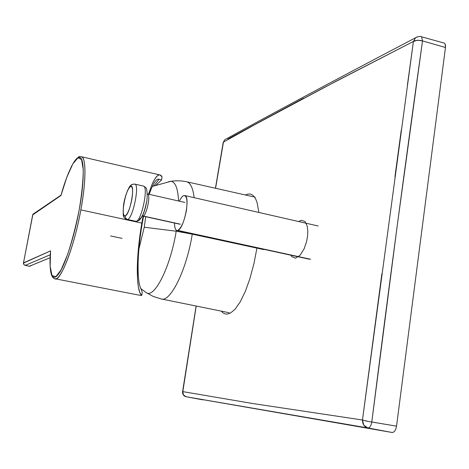 <?xml version="1.0" encoding="UTF-8"?>
<svg xmlns="http://www.w3.org/2000/svg" width="469" height="469" viewBox="0 0 469 469"><rect width="100%" height="100%" fill="white"/><g stroke="black" fill="none" stroke-linecap="round" stroke-linejoin="round"><path stroke-width="0.7" d="M177.763 230.396C175.758 230.994 174.667 228.544 174.486 223.045C174.515 227.213 175.242 229.663 176.672 230.396L177.763 230.396C183.93 229.265 190.578 196.921 184.933 195.567L183.596 195.614C186.82 195.245 187.735 200.298 186.351 210.78C184.182 221.603 181.315 228.139 177.763 230.396L297.973 256.514L177.763 230.396M179.351 201.183C180.928 197.971 182.347 196.112 183.596 195.614C182.207 196.288 180.794 198.141 179.351 201.183M310.66 259.275L298.636 256.66L310.66 259.275M146.439 202.438C144.593 211.525 142.342 217.065 139.674 219.064L138.877 220.618L135.336 221.415L138.877 220.618M143.139 186.017L143.596 186.123C148.497 187.307 141.708 220.061 136.286 221.38L127.632 219.504C125.927 218.929 125.135 217.739 125.258 215.916C120.164 218.736 125.504 188.655 130.452 186.521L130.968 185.302L132.868 184.2L130.968 185.302L130.452 186.521C135.775 182.881 130.253 214.339 125.258 215.916C125.135 217.739 125.927 218.929 127.632 219.504C132.897 218.138 139.715 185.296 134.972 184.153L134.462 184.053L134.972 184.153C139.715 185.296 132.897 218.138 127.632 219.504L136.286 221.38C141.708 220.061 148.497 187.307 143.596 186.123L143.139 186.017M125.258 215.916C127.814 213.887 130.024 208.306 131.877 199.178C133.184 190.35 132.704 186.129 130.452 186.521C127.902 188.773 125.739 194.307 123.957 203.136C122.649 211.748 123.083 216.004 125.258 215.916M142.412 215.957L143.18 216.016L142.412 215.957M147.459 193.961L147.712 194.025C150.83 194.776 146.65 215.101 143.18 216.016L180.389 224.182L143.18 216.016C146.65 215.101 150.83 194.776 147.712 194.025L147.459 193.961M290.821 255.189L291.794 256.643L295.552 258.167L300.078 255.283L304.123 248.787L306.509 241.881L307.564 236.136L307.816 231.252L307.207 226.04L305.038 221.52L301.18 220.289L298.647 221.544M258.847 212.451L257.164 202.901L255.963 199.606L254.274 196.734L252.416 194.946L250.323 194.043L247.843 194.066L245.375 194.987M221.216 311.129L223.256 313.034L225.53 314.001L227.324 314.089L230.426 313.093L235.039 309.27L240.333 301.714L245.299 291.442L249.877 278.715L253.981 263.449L256.971 247.837M370.539 421.789L369.197 421.578M367.843 421.355L362.473 420.007C362.508 424.211 364.272 426.854 367.772 427.939C369.736 427.875 371.073 425.893 371.794 421.989C388.115 292.175 406.412 155.133 422.516 40.897L421.59 36.817L420.916 36.629M186.117 396.745L392.113 432.488C394.288 432.406 395.766 430.296 396.54 426.157L445.462 47.516L422.516 40.897L417.521 40.252L413.418 41.448L415.546 37.772L417.416 36.822L415.552 37.766L413.418 41.448L415.182 40.61L418.799 40.264M420.089 40.381L421.35 40.598M223.455 142.101L256.097 123.957L223.455 142.101L215.558 188.274L223.455 142.101L224.704 139.774L225.935 139.1L224.698 139.78L223.455 142.101L224.698 139.78C266.797 116.634 319.571 88.108 415.546 37.772C418.448 36.359 420.464 36.043 421.59 36.817M407.397 85.165L413.418 41.448L336.959 80.785L256.097 123.957L323.522 87.838L413.418 41.448L362.473 420.007L252.809 403.539L182.81 391.621L183.42 394.921L186.129 396.745C183.643 396.006 182.541 394.3 182.81 391.621L182.775 391.638M444.383 43.136L421.584 36.811L422.516 40.897L445.462 47.516L396.54 426.157L371.794 421.989C371.073 425.893 369.736 427.875 367.772 427.939L363.803 425.154L362.473 420.007L366.512 421.121L396.54 426.157C395.766 430.296 394.288 432.406 392.113 432.488L367.772 427.939L186.129 396.745L367.772 427.939L392.113 432.488L186.129 396.745C183.684 396.117 182.5 394.452 182.576 391.744L182.564 391.773M182.564 391.797L196.206 306.052L182.81 391.621L252.814 403.539L362.473 420.007L381.895 273.667M422.516 40.897L397.243 225.542L371.794 421.989M445.462 47.516L445.192 44.139L444.542 43.242L443.645 42.931C445.151 43.218 445.761 44.748 445.462 47.516M227.946 139.017L303.519 98.244M394.939 176.766L401.253 130.177M145.707 216.731L144.259 227.231L138.894 249.139L144.259 227.231L145.707 216.731M192.249 234.154L192.308 233.791L192.249 234.154L176.186 231.217L176.35 230.226L176.186 231.217L144.259 227.231L176.186 231.217C170.358 267.705 153.973 299.275 146.111 292.539C153.973 299.275 170.358 267.705 176.186 231.217L192.249 234.154C186.527 270.513 170.095 302.868 161.078 298.923C170.095 302.868 186.527 270.513 192.249 234.154L256.848 248.095L192.249 234.154M194.137 197.666C193.081 188.761 190.795 183.508 187.272 181.902L185.677 181.556L187.272 181.902C190.795 183.508 193.081 188.761 194.137 197.666M263.748 249.584L257.639 248.265L263.748 249.584M178.56 201.008C177.956 188.567 175.424 181.99 170.968 181.274L168.43 181.743L170.968 181.274C175.424 181.99 177.956 188.567 178.56 201.008M145.789 292.316L140.741 288.57M61.304 194.184L61.04 195.127L32.924 214.245L23.485 262.886C23.092 263.537 23.661 264.375 25.179 265.401L29.389 266.234L50.119 257.733L29.406 266.234L25.203 265.401L50.271 254.749L25.203 265.401L23.831 264.493L23.468 263.103L50.57 250.868L50.148 266.193L52.006 275.579L55.905 276.657L61.134 269.769L67.647 254.438C72.267 240.181 76.119 225.284 79.208 209.749C81.77 194.565 83.124 181.263 83.265 169.837L81.547 159.542L77.989 157.789L72.824 163.898L66.739 177.47L60.947 195.509L61.205 194.524L60.947 195.509L32.678 214.902L23.468 263.103L23.831 264.493L24.986 265.348L29.406 266.234L31.423 265.542L29.377 266.222M159.384 174.884L157.578 175.611L154.876 178.818L152.044 184.381L148.509 194.207L152.044 184.381C156.283 175.048 159.63 172.557 162.075 176.919L160.023 174.966L81.606 156.763C86.237 157.52 86.032 183.062 80.838 209.872C86.144 181.181 86.255 158.71 81.606 156.763L79.507 156.763C79.32 156.03 77.567 157.607 74.243 161.5L71.306 166.659L66.111 179.123L61.421 193.832M80.838 209.872C74.46 246.43 59.833 283.54 54.674 278.686C60.437 282.033 74.096 247.62 80.838 209.872L141.808 223.109L143.098 216.162L141.808 223.109L80.838 209.872M34.348 213.26L32.678 214.902L34.348 213.26M156.13 185.056L161.559 179.949L162.075 176.919L161.559 179.949L159.272 179.346C156.863 178.179 153.92 182.031 150.443 190.895L149.212 194.365M143.573 216.268L142.201 223.59C139.862 237.408 138.502 250.176 138.138 261.895C137.833 274.998 138.648 283.669 140.577 287.925L142.259 292.275L141.72 295.417C138.824 293.236 137.353 284.619 137.294 269.546C137.399 255.881 138.9 240.398 141.808 223.109L138.566 246.975L137.399 264.229L137.528 279.149L138.367 286.928L139.791 292.457L141.72 295.417L140.014 295.347M110.543 235.93L122.069 238.369M81.606 156.763L79.8 156.693M50.57 250.868L23.497 262.88L32.678 214.902L60.947 195.509C66.95 173.237 75.972 154.635 79.953 157.695C84.479 158.153 84.391 183.01 79.208 209.749C74.635 236.106 64.271 267.664 58.338 274.213C51.995 283.358 48.594 271.193 50.57 250.868M159.014 179.252L154.014 185.806M50.517 251.314C49.268 268.549 50.658 277.671 54.674 278.686L139.903 295.318L141.72 295.417L142.259 292.275M184.933 195.567L305.471 223.103M306.234 223.273L318.093 225.982M309.2 259.181L298.407 256.836M297.663 256.678L177.106 230.49M137.089 221.438L135.764 221.497M138.847 220.647C142.277 217.417 144.792 211.578 146.398 203.124C148.069 195.913 146.627 187.588 146.076 188.11C146.076 187.694 145.249 187.031 143.596 186.123L134.972 184.153C132.874 184.071 131.549 184.44 131.003 185.255C129.585 185.249 124.572 195.743 123.447 206.02C123.007 216.895 122.778 217.1 126.712 219.545M135.336 221.415L127.076 219.621M184.839 202.426L147.289 193.902M142.793 216.092L179.68 224.182M182.576 391.75L196.112 306.034M215.435 188.245L223.238 142.195M202.872 399.864L186.123 396.745M152.284 186.457L170.968 181.274L175.629 180.794L181.491 180.94L186.129 181.644L253.483 196.81M254.503 197.039L255.224 197.203M146.111 292.539L153.281 296.472L161.078 298.923M161.723 299.052L229.148 312.735M29.389 266.234L30.133 266.251"/></g></svg>
